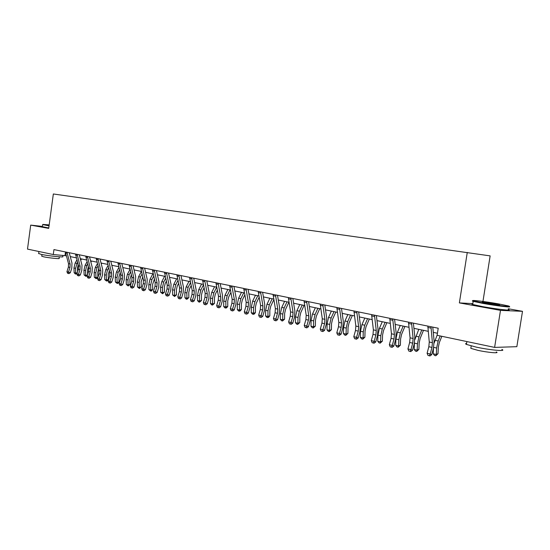 <?xml version="1.0" encoding="UTF-8"?>
<svg xmlns="http://www.w3.org/2000/svg" width="550" height="550" viewBox="0 0 550 550"><rect width="100%" height="100%" fill="white"/><g stroke="black" fill="none" stroke-linecap="round" stroke-linejoin="round"><path stroke-width="0.82" d="M482.955 301.455L490.139 255.881L53.336 193.978L48.709 228.381L30.704 225.115L27.5 249.109L53.281 254.533L66.392 255.791M472.835 303.634L459.374 302.906L500.486 310.372L522.5 311.321L508.289 308.77M522.5 311.321L516.849 346.686L494.615 347.401L500.486 310.372M494.615 347.401L437.112 335.301L438.212 328.226L53.948 249.597L53.281 254.533M42.295 226.401L30.704 225.115M459.374 302.906L467.273 252.423M70.256 256.596L76.395 257.874M80.286 258.686L86.618 260.012M90.551 260.831L97.082 262.192M101.049 263.024L107.786 264.426M111.794 265.265L118.745 266.716M122.794 267.561L129.965 269.06M134.049 269.913L141.46 271.459M145.585 272.319L153.23 273.914M157.396 274.78L165.296 276.43M169.503 277.31L177.657 279.015M181.906 279.902L190.334 281.662M194.631 282.556L203.342 284.371M207.68 285.278L216.686 287.162M221.072 288.076L230.381 290.015M234.816 290.943L244.447 292.951M248.923 293.886L258.892 295.969M263.416 296.911L273.728 299.062M278.3 300.018L288.984 302.252M293.604 303.215L304.666 305.525M309.341 306.501L320.801 308.894M325.524 309.877L337.404 312.359M342.183 313.356L354.496 315.927M359.329 316.931L372.103 319.598M376.984 320.616L390.246 323.386M395.182 324.418L408.939 327.291M413.937 328.329L428.23 331.313M433.283 332.372L437.436 333.238M67.086 252.285L67.217 253.275L65.629 252.945L65.498 251.955L64.996 255.496M430.987 326.748L432.403 342.691L431.963 347.407L430.224 353.994L431.716 354.695L433.448 348.123L434.108 341.062L432.781 327.113M427.831 326.102L429.268 342.011L428.835 346.72L427.096 353.286L430.224 353.994L429.275 355.747L428.024 355.458L429.275 355.747M429.873 356.022L431.716 354.695M427.096 353.286L428.024 355.458M441.849 336.298L439.34 342.547L438.322 347.229L438.02 353.684L435.82 355.761L434.576 355.479L433.214 353.801L433.489 347.978M433.214 353.801L436.322 354.502L436.631 348.026L438.158 340.993L440.186 335.947M434.177 342.973L437.14 335.122M435.82 355.761L436.322 354.502L438.02 353.684M483.354 303.002C497.069 305.484 513.844 307.423 508.241 305.903L498.252 303.841C484.956 301.455 468.703 299.544 473.619 300.967L483.354 303.002M508.723 306.426C514.092 307.931 496.987 305.944 483.092 303.428L473.131 301.331C472.024 300.988 472.058 300.822 473.234 300.836M487.163 303.215L482.309 302.211C481.69 301.702 485.788 302.177 494.615 303.634L499.62 304.679C500.122 305.161 495.969 304.673 487.163 303.215M498.334 304.837L483.457 302.493M501.827 349.408C507.251 351.649 490.071 350.137 476.211 347.112L466.428 344.417C465.279 343.867 465.334 343.523 466.586 343.393M496.313 351.959C500.184 353.602 487.857 352.543 477.909 350.343L470.828 348.363L470.951 347.6M508.166 309.547C513.707 311.135 496.554 309.183 482.591 306.618L472.697 304.494C471.522 304.123 471.549 303.937 472.787 303.944M49.177 224.902L42.845 224.414L49.094 225.555M49.053 225.857L42.659 224.551M49.129 225.294L48.771 225.204L49.143 225.156M62.927 255.324L62.748 256.603C65.148 257.654 48.022 255.887 41.051 254.341L38.665 253.433M59.311 256.809L59.097 258.376C60.796 259.153 48.496 257.895 43.484 256.774L41.759 256.101M48.764 227.989L42.261 226.662M411.565 322.774L413.105 338.498L412.692 343.152L410.96 349.635L412.486 350.329L414.205 343.867L414.837 336.909L413.394 323.146M408.506 322.149L410.073 337.837L409.654 342.478L407.928 348.947L410.96 349.635L410.046 351.361L408.836 351.086L410.046 351.361M410.658 351.636L412.486 350.329M407.928 348.947L408.836 351.086M392.734 318.918L394.398 334.434L393.999 339.02L392.281 345.4L393.834 346.101L395.546 339.742L396.144 332.881L394.598 319.303M389.771 318.312L391.449 333.795L391.057 338.367L389.338 344.733L392.281 345.4L391.408 347.105L390.232 346.837L391.408 347.105M392.026 347.387L393.834 346.101M389.338 344.733L390.232 346.837M423.486 330.323L420.172 338.415L419.169 343.021L418.901 349.381L416.714 351.429L415.511 351.154L414.164 349.498L414.439 342.904M414.164 349.498L417.175 350.178L417.45 343.798L418.962 336.875L421.795 329.972M414.893 339.597L418.77 329.34M416.714 351.429L417.175 350.178L418.901 349.381M404.91 326.446L401.582 334.4L400.592 338.938L400.352 345.214L398.186 347.222L397.018 346.961L395.684 345.324L395.918 339.048L397.409 332.241L400.249 325.476M395.684 345.324L398.606 345.984L398.846 339.694L400.338 332.874L403.178 326.088M398.186 347.222L398.606 345.984L400.352 345.214M374.474 315.184L376.248 330.495L375.87 335.012L374.158 341.296L375.739 341.997L377.444 335.734L378.008 328.976L376.365 315.569M371.601 314.593L373.388 329.876L373.01 334.379L371.305 340.649L374.158 341.296L373.319 342.98L372.178 342.726L373.319 342.98M373.952 343.262L375.739 341.997M371.305 340.649L372.178 342.726M356.751 311.554L358.627 326.673L358.27 331.127L356.565 337.308L358.174 338.016L359.872 331.843L360.408 325.181L358.676 311.953M353.959 310.984L355.85 326.067L355.493 330.516L353.794 336.683L356.565 337.308L355.768 338.979L354.661 338.724L355.768 338.979M356.407 339.261L358.174 338.016M353.794 336.683L354.661 338.724M339.549 308.034L341.522 322.96L341.179 327.346L339.488 333.444L341.117 334.146L342.801 328.068L343.317 321.496L341.495 308.433M336.841 307.484L338.827 322.376L338.484 326.755L336.793 332.832L339.488 333.444L338.718 335.087L337.645 334.847L338.718 335.087M339.371 335.369L341.117 334.146M336.793 332.832L337.645 334.847M386.877 322.685L383.543 330.509L382.559 334.978L382.353 341.165L380.208 343.145L379.074 342.884L377.74 341.275L377.946 335.081L379.424 328.377L382.271 321.722M377.74 341.275L380.579 341.914L380.793 335.706L382.271 328.989L385.117 322.314M380.208 343.145L380.579 341.914L382.353 341.165M369.359 319.028L366.025 326.728L365.049 331.127L364.87 337.232L362.746 339.178L361.646 338.931L360.326 337.343L360.498 331.231L361.962 324.631L364.815 318.079M360.326 337.343L363.082 337.961L363.261 331.843L364.726 325.222L367.579 318.656M362.746 339.178L363.082 337.961L364.87 337.232M352.351 315.473L349.009 323.056L348.047 327.394L347.896 333.417L345.785 335.335L344.712 335.087L343.406 333.52L343.551 327.498L345.001 320.987L347.854 314.538M343.406 333.52L346.087 334.125L346.239 328.089L347.689 321.564L350.543 315.102M345.785 335.335L346.087 334.125L347.896 333.417M322.836 304.618L324.906 319.351L324.576 323.682L322.898 329.684L324.548 330.385L326.219 324.397L326.714 317.921L324.809 305.023M320.203 304.081L322.286 318.78L321.963 323.104L320.279 329.093L322.898 329.684L322.163 331.313L321.111 331.072L322.163 331.313M322.822 331.595L324.548 330.385M320.279 329.093L321.111 331.072M335.816 312.029L332.475 319.488L331.519 323.764L331.396 329.704L329.306 331.595L328.268 331.354L326.968 329.808L327.085 323.861L328.522 317.446L331.375 311.101M326.968 329.808L329.574 330.399L329.697 324.438L331.134 318.01L333.988 311.644M329.306 331.595L329.574 330.399L331.396 329.704M306.604 301.297L308.756 315.844L308.44 320.114L306.769 326.033L308.44 326.734L310.111 320.836L310.571 314.442L308.598 301.702M304.047 300.774L306.206 315.288L305.896 319.557L304.232 325.456L306.769 326.033L306.068 327.642L305.051 327.408L306.068 327.642M306.735 327.924L308.44 326.734M304.232 325.456L305.051 327.408M319.743 308.674L316.401 316.016L315.459 320.231L315.356 326.102L313.28 327.958L312.269 327.724L310.984 326.198L311.08 320.327L312.503 314.009L315.356 307.752M310.984 326.198L313.514 326.769L313.617 320.891L315.04 314.552L317.893 308.282M313.28 327.958L313.514 326.769L315.356 326.102M290.826 298.066L293.054 312.434L292.758 316.649L291.094 322.479L292.786 323.18L294.436 317.371L294.882 311.059L292.834 298.478M288.337 297.557L290.579 311.898L290.283 316.106L288.626 321.922L291.094 322.479L290.421 324.074L289.431 323.847L290.421 324.074M291.094 324.356L292.786 323.18M288.626 321.922L289.431 323.847M304.109 305.408L300.768 312.647L299.832 316.8L299.757 322.589L297.701 324.418L296.718 324.197L295.439 322.685L295.508 316.896L296.918 310.661L299.778 304.501M295.439 322.685L297.901 323.242L297.976 317.439L299.386 311.19L302.246 305.016M297.701 324.418L297.901 323.242L299.757 322.589M275.481 294.924L277.784 309.121L277.502 313.28L275.846 319.028L277.551 319.729L279.201 313.995L279.62 307.766L277.502 295.343M273.061 294.429L275.371 308.598L275.096 312.751L273.446 318.484L275.846 319.028L275.199 320.602L274.237 320.382L275.199 320.602M275.88 320.884L277.551 319.729M273.446 318.484L274.237 320.382M288.901 302.232L285.56 309.361L284.632 313.459L284.577 319.179L282.542 320.98L281.579 320.76L280.314 319.275L280.363 313.555L281.758 307.402L284.611 301.338M280.314 319.275L282.714 319.811L282.762 314.084L284.164 307.918L287.018 301.84M282.542 320.98L282.714 319.811L284.577 319.179M260.549 291.871L262.921 305.896L262.653 310.001L261.016 315.666L262.735 316.367L264.371 310.716L264.77 304.569L262.591 292.291M258.197 291.39L260.576 305.387L260.315 309.485L258.672 315.136L261.016 315.666L260.391 317.226L259.456 317.013L260.391 317.226M261.078 317.501L262.735 316.367M258.672 315.136L259.456 317.013M273.838 299.688L270.758 306.171L269.837 310.214L269.809 315.858L268.538 317.384L266.853 317.419L265.595 315.947L265.623 310.303L267.004 304.239L269.857 298.258M265.595 315.947L267.933 316.477L267.96 310.819L269.342 304.741L272.195 298.746M267.788 317.632L267.933 316.477L269.809 315.858M246.022 288.901L248.462 302.754L248.208 306.804L246.579 312.393L248.304 313.094L249.934 307.519L250.312 301.455L248.077 289.321M243.732 288.434L246.18 302.259L245.926 306.302L244.296 311.877L246.579 312.393L245.981 313.94L245.066 313.727L245.981 313.94M246.675 314.215L248.304 313.094M244.296 311.877L245.066 313.727M259.126 297.289L256.348 303.057L255.441 307.044L255.427 312.62L254.176 314.132L252.512 314.167L251.268 312.709L251.274 307.134L252.643 301.153L255.489 295.261M251.268 312.709L253.536 313.225L253.55 307.636L254.918 301.641L257.764 295.735M253.419 314.373L253.536 313.225L255.427 312.62M231.88 286.007L234.383 299.695L234.135 303.696L232.519 309.21L234.259 309.911L235.874 304.411L236.239 298.416L233.949 286.426M229.653 285.546L232.155 299.214L231.921 303.208L230.299 308.708L232.519 309.21L231.942 310.736L231.055 310.537L231.942 310.736M232.643 311.011L234.259 309.911M230.299 308.708L231.055 310.537M244.812 294.91L242.309 300.032L241.409 303.964L241.416 309.471L240.185 310.963L238.542 310.998L237.311 309.561L237.298 304.054L238.652 298.148L241.498 292.339M237.311 309.561L239.518 310.062L239.511 304.542L240.866 298.623L243.712 292.799M239.429 311.197L239.518 310.062L241.416 309.471M218.109 283.188L220.667 296.718L220.433 300.671L218.824 306.109L220.577 306.804L222.186 301.379L222.53 295.467L220.192 283.614M215.937 282.741L218.501 296.251L218.274 300.19L216.666 305.621L218.824 306.109L218.274 307.615L217.408 307.423L218.274 307.615M218.976 307.897L220.577 306.804M216.666 305.621L217.408 307.423M230.869 292.552L228.635 297.076L227.741 300.96L227.769 306.405L226.559 307.876L224.936 307.911L223.706 306.488L223.678 301.049L225.019 295.219L227.858 289.493M223.706 306.488L225.864 306.976L225.837 301.524L227.184 295.68L230.024 289.939M225.796 308.103L225.864 306.976L227.769 306.405M204.696 280.445L207.302 293.817L207.082 297.722L205.48 303.084L207.247 303.786L208.842 298.43L209.172 292.586L206.786 280.871M202.579 280.012L205.191 293.356L204.971 297.254L203.376 302.61L205.48 303.084L204.958 304.583L204.112 304.391L204.958 304.583M205.659 304.858L207.247 303.786M203.376 302.61L204.112 304.391M217.298 290.221L215.311 294.202L214.424 298.038L214.466 303.414L212.513 305.092L211.667 304.899L210.458 303.497L210.409 298.121L211.736 292.366L214.569 286.715M210.458 303.497L212.554 303.971L212.513 298.581L213.84 292.82L216.679 287.155M212.513 305.092L212.554 303.971L214.466 303.414M191.62 277.764L194.274 290.991L194.067 294.848L192.479 300.142L194.253 300.836L195.834 295.549L196.144 289.781L193.717 278.197M189.558 277.344L192.218 290.544L192.012 294.394L190.424 299.674L192.479 300.142L191.971 301.62L191.153 301.434L191.971 301.62M192.679 301.895L194.253 300.836M190.424 299.674L191.153 301.434M204.071 287.918L202.317 291.397L201.438 295.185L201.492 300.499L199.554 302.149L198.736 301.964L197.532 300.575L197.471 295.268L198.784 289.582L201.609 284.013M197.532 300.575L199.581 301.043L199.519 295.714L200.839 290.022L203.445 284.879M199.554 302.149L199.581 301.043L201.492 300.499M178.874 275.158L181.576 288.234L181.376 292.043L179.802 297.268L181.576 297.962L183.15 292.744L183.452 287.045L180.978 275.591M176.859 274.746L179.568 287.794L179.376 291.596L177.794 296.814L179.802 297.268L179.314 298.732L178.509 298.547L179.314 298.732M180.022 299.007L181.576 297.962M177.794 296.814L178.509 298.547M191.18 285.649L189.64 288.661L188.774 292.401L188.849 297.653L186.924 299.282L186.127 299.104L184.931 297.729L184.848 292.483L186.154 286.873L188.973 281.373M184.931 297.729L186.924 298.183L186.849 292.923L188.155 287.299L190.548 282.638M186.924 299.282L186.924 298.183L188.849 297.653M166.444 272.614L169.187 285.539L169.001 289.307L167.434 294.47L169.221 295.157L170.782 290.008L171.064 284.371L168.554 273.048M164.484 272.216L167.234 285.12L167.049 288.874L165.481 294.023L167.434 294.47L166.966 295.914L166.183 295.735L166.966 295.914M167.681 296.189L169.221 295.157M165.481 294.023L166.183 295.735M178.613 283.408L177.279 285.993L176.419 289.685L176.509 294.876L174.597 296.484L172.631 294.958L172.542 289.768L173.834 284.226L176.646 278.802M172.631 294.958L174.584 295.398L174.494 290.194L175.787 284.646L177.966 280.431M174.597 296.484L174.584 295.398L176.509 294.876M154.323 270.132L157.108 282.92L156.929 286.639L155.368 291.734L157.162 292.421L158.716 287.341L158.984 281.772L156.441 270.566M152.405 269.741L155.196 282.507L155.024 286.22L153.464 291.308L155.368 291.734L154.921 293.171L154.158 292.992L154.921 293.171M155.636 293.439L157.162 292.421M153.464 291.308L154.158 292.992M166.361 281.201L165.213 283.394L164.361 287.038L164.464 292.167L162.573 293.755L160.634 292.243L160.524 287.114L161.81 281.641L164.615 276.293M160.634 292.243L162.539 292.676L162.436 287.533L163.714 282.054L165.701 278.259M162.573 293.755L162.539 292.676L164.464 292.167M142.491 267.712L145.31 280.356L145.145 284.034L143.598 289.066L145.392 289.754L146.939 284.728L147.187 279.228L144.616 268.146M140.621 267.334L143.447 279.957L143.282 283.621L141.735 288.647L143.598 289.066L143.165 290.489L142.422 290.317L143.887 290.757L143.165 290.489M143.887 290.757L145.392 289.754M141.735 288.647L142.422 290.317M154.399 279.029L152.591 284.453L152.708 289.527L151.608 290.895L150.831 291.094L148.919 289.603L148.803 284.529L150.074 279.125L152.866 273.838M148.919 289.603L150.782 290.022L150.659 284.934L151.931 279.524L153.732 276.114M150.831 291.094L150.782 290.022L152.708 289.527M130.941 265.354L133.801 277.86L133.643 281.497L132.103 286.468L133.904 287.148L135.438 282.184L135.678 276.746L133.072 265.788M129.119 264.976L131.979 277.461L131.821 281.091L130.288 286.055L132.103 286.468L131.691 287.87L130.962 287.705L132.412 288.138L131.691 287.87M132.412 288.138L133.904 287.148M130.288 286.055L130.962 287.705M142.732 276.891L141.103 281.93L141.233 286.942L139.37 288.496L137.486 287.018L137.356 281.999L138.614 276.664L141.398 271.446M137.486 287.018L139.301 287.43L139.171 282.404L140.429 277.049L142.058 274.003M139.37 288.496L139.301 287.43L141.233 286.942M119.673 263.044L122.561 275.419L122.409 279.015L120.883 283.924L122.684 284.604L124.211 279.702L124.438 274.326L121.797 263.478M117.892 262.68L120.787 275.034L120.636 278.623L119.109 283.525L120.883 283.924L120.484 285.312L119.776 285.154L121.206 285.587L120.484 285.312M121.206 285.587L122.684 284.604M119.109 283.525L119.776 285.154M131.34 274.78L129.882 279.462L130.02 284.426L128.178 285.952L126.314 284.494L126.17 279.538L127.421 274.257L130.047 269.39M126.314 284.494L128.088 284.893L127.944 279.923L129.195 274.636L130.653 271.927M128.178 285.952L128.088 284.893L130.02 284.426M108.659 260.789L111.581 273.034L111.437 276.588L109.917 281.442L111.726 282.116L113.238 277.276L113.458 271.954L110.791 261.229M106.92 260.432L109.842 272.656L109.704 276.203L108.185 281.05L109.917 281.442L109.539 282.817L108.845 282.659L110.261 283.085L109.539 282.817M110.261 283.085L111.726 282.116M108.185 281.05L108.845 282.659M120.216 272.704L118.917 277.056L119.068 281.964L118.009 283.284L117.239 283.47L115.404 282.033L115.246 277.124L116.483 271.906L118.924 267.431M115.404 282.033L117.136 282.425L116.978 277.509L118.216 272.278L119.522 269.885M117.239 283.47L117.136 282.425L119.068 281.964M97.907 258.589L100.856 270.703L100.719 274.216L99.213 279.015L101.021 279.689L102.527 274.904L102.726 269.644L100.038 259.029M96.209 258.246L99.158 270.339L99.027 273.845L97.515 278.63L99.213 279.015L98.842 280.376L98.168 280.225L99.571 280.644L98.842 280.376M99.571 280.644L101.021 279.689M97.515 278.63L98.168 280.225M109.347 270.669L108.206 274.704L108.364 279.551L107.319 280.864L106.549 281.043L104.741 279.62L104.569 274.766L105.799 269.61L108.054 265.506M104.741 279.62L106.432 280.005L106.267 275.144L107.491 269.974L108.646 267.871M112.255 265.361L111.953 265.904M106.549 281.043L106.432 280.005L108.364 279.551M87.395 256.438L90.372 268.428L90.241 271.906L88.743 276.643L90.558 277.317L92.049 272.587L92.242 267.382L89.533 256.877M85.738 256.101L88.715 268.07L88.584 271.542L87.093 276.272L88.743 276.643L88.392 277.991L87.732 277.846L89.121 278.259L88.392 277.991M89.121 278.259L90.558 277.317M87.093 276.272L87.732 277.846M98.732 268.661L97.728 272.401L97.907 277.2L96.876 278.499L96.099 278.671L94.318 277.269L94.139 272.47L95.349 267.369L97.439 263.601M94.318 277.269L95.968 277.64L95.796 272.834L97.013 267.726L98.024 265.891M101.764 263.168L101.303 264.007M96.099 278.671L95.968 277.64L97.907 277.2M77.124 254.341L80.121 266.207L80.004 269.644L78.513 274.326L80.328 275L81.812 270.318L81.991 265.176L79.262 254.774M75.501 254.004L78.506 265.856L78.382 269.287L76.897 273.962L78.513 274.326L78.176 275.667L77.529 275.516L78.904 275.928L78.176 275.667M78.904 275.928L80.328 275M76.897 273.962L77.529 275.516M88.351 266.681L87.491 270.153L87.656 274.478M87.422 275.22L85.883 276.354L84.123 274.966L83.937 270.215L85.14 265.176L87.065 261.731M84.123 274.966L85.738 275.33L85.552 270.572L86.763 265.526L87.642 263.945M91.506 261.03L90.887 262.13M85.883 276.354L85.738 275.33L87.512 274.938M67.217 253.275L70.104 264.028L69.987 267.431L68.509 272.064L70.324 272.731L71.796 268.104L71.968 263.017L69.218 252.718M65.629 252.945L68.516 263.684L68.406 267.08L66.928 271.7L68.509 272.064L68.186 273.384L67.554 273.24L68.915 273.653L68.186 273.384M68.915 273.653L70.324 272.731M66.928 271.7L67.554 273.24M78.21 264.743L77.474 267.953L77.626 271.659M77.076 273.405L76.67 273.921L75.261 273.948L74.154 272.718L73.961 268.015L75.151 263.031L76.924 259.889M74.154 272.718L75.735 273.075L75.542 268.366L77.495 262.034M81.469 258.933L80.713 260.288M75.893 274.086L75.735 273.075L77.289 272.738M432.403 342.691L429.268 342.011M431.963 347.407L428.835 346.72M431.001 328.109L427.852 327.456M433.634 347.366L436.631 348.026M435.043 340.326L438.158 340.993M413.105 338.498L410.073 337.837M412.692 343.152L409.654 342.478M411.592 324.115L408.533 323.482M394.398 334.434L391.449 333.795M393.999 339.02L391.057 338.367M392.769 320.244L389.806 319.632M414.432 343.131L417.45 343.798M415.938 336.222L418.962 336.875M395.918 339.048L398.846 339.694M397.409 332.241L400.338 332.874M376.248 330.495L373.388 329.876M375.87 335.012L373.01 334.379M374.516 316.491L371.642 315.899M358.627 326.673L355.85 326.067M358.27 331.127L355.493 330.516M356.799 312.84L354.007 312.269M341.522 322.96L338.827 322.376M341.179 327.346L338.484 326.755M339.604 309.306L336.896 308.749M377.946 335.081L380.793 335.706M379.424 328.377L382.271 328.989M360.498 331.231L363.261 331.843M361.962 324.631L364.726 325.222M343.551 327.498L346.239 328.089M345.001 320.987L347.689 321.564M324.906 319.351L322.286 318.78M324.576 323.682L321.963 323.104M322.898 305.869L320.272 305.326M327.085 323.861L329.697 324.438M328.522 317.446L331.134 318.01M308.756 315.844L306.206 315.288M308.44 320.114L305.896 319.557M306.673 302.534L304.116 302.005M311.08 320.327L313.617 320.891M312.503 314.009L315.04 314.552M293.054 312.434L290.579 311.898M292.758 316.649L290.283 316.106M290.895 299.289L288.413 298.774M295.508 316.896L297.976 317.439M296.918 310.661L299.386 311.19M277.784 309.121L275.371 308.598M277.502 313.28L275.096 312.751M275.557 296.134L273.137 295.632M280.363 313.555L282.762 314.084M281.758 307.402L284.164 307.918M262.921 305.896L260.576 305.387M262.653 310.001L260.315 309.485M260.638 293.061L258.28 292.579M265.623 310.303L267.96 310.819M267.004 304.239L269.342 304.741M248.462 302.754L246.18 302.259M248.208 306.804L245.926 306.302M246.111 290.077L243.822 289.603M251.274 307.134L253.55 307.636M252.643 301.153L254.918 301.641M234.383 299.695L232.155 299.214M234.135 303.696L231.921 303.208M231.976 287.169L229.742 286.708M237.298 304.054L239.511 304.542M238.652 298.148L240.866 298.623M220.667 296.718L218.501 296.251M220.433 300.671L218.274 300.19M218.206 284.336L216.033 283.889M223.678 301.049L225.837 301.524M225.019 295.219L227.184 295.68M207.302 293.817L205.191 293.356M207.082 297.722L204.971 297.254M204.792 281.572L202.675 281.139M210.409 298.121L212.513 298.581M211.736 292.366L213.84 292.82M194.274 290.991L192.218 290.544M194.067 294.848L192.012 294.394M191.723 278.884L189.661 278.458M197.471 295.268L199.519 295.714M198.784 289.582L200.839 290.022M181.576 288.234L179.568 287.794M181.376 292.043L179.376 291.596M178.984 276.265L176.969 275.853M184.848 292.483L186.849 292.923M186.154 286.873L188.155 287.299M169.187 285.539L167.234 285.12M169.001 289.307L167.049 288.874M166.554 273.707L164.594 273.302M172.542 289.768L174.494 290.194M173.834 284.226L175.787 284.646M157.108 282.92L155.196 282.507M156.929 286.639L155.024 286.22M154.433 271.212L152.522 270.82M160.524 287.114L162.436 287.533M161.81 281.641L163.714 282.054M145.31 280.356L143.447 279.957M145.145 284.034L143.282 283.621M142.608 268.785L140.738 268.4M148.803 284.529L150.659 284.934M150.074 279.125L151.931 279.524M133.801 277.86L131.979 277.461M133.643 281.497L131.821 281.091M131.065 266.406L129.243 266.035M137.356 281.999L139.171 282.404M138.614 276.664L140.429 277.049M122.561 275.419L120.787 275.034M122.409 279.015L120.636 278.623M119.797 264.089L118.009 263.725M126.17 279.538L127.944 279.923M127.421 274.257L129.195 274.636M111.581 273.034L109.842 272.656M111.437 276.588L109.704 276.203M108.79 261.827L107.044 261.47M115.246 277.124L116.978 277.509M116.483 271.906L118.216 272.278M100.856 270.703L99.158 270.339M100.719 274.216L99.027 273.845M98.037 259.614L96.333 259.263M104.569 274.766L106.267 275.144M105.799 269.61L107.491 269.974M90.372 268.428L88.715 268.07M90.241 271.906L88.584 271.542M87.526 257.448L85.869 257.111M94.139 272.47L95.796 272.834M95.349 267.369L97.013 267.726M80.121 266.207L78.506 265.856M80.004 269.644L78.382 269.287M77.261 255.337L75.632 255.008M83.937 270.215L85.552 270.572M85.14 265.176L86.763 265.526M70.104 264.028L68.516 263.684M69.987 267.431L68.406 267.08M73.961 268.015L75.542 268.366M75.151 263.031L76.739 263.374M472.697 304.494L473.192 301.352M471.212 345.943L470.828 348.363M466.428 344.417L466.874 341.564M473.619 300.967L473.131 301.331M42.24 226.786L42.845 224.414M41.965 254.526L41.731 256.272M38.638 253.66L38.926 251.515"/></g></svg>

